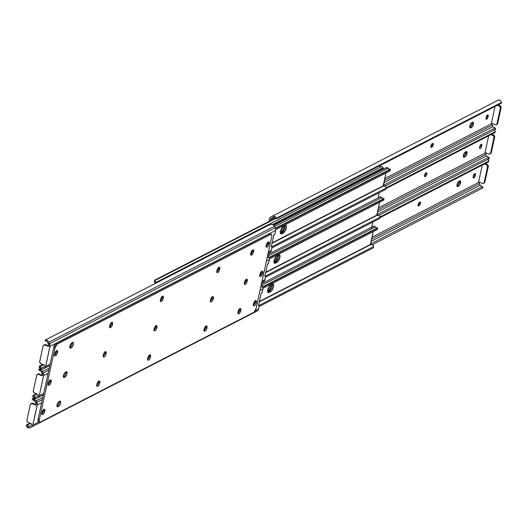 <?xml version="1.0" encoding="UTF-8"?>
<svg xmlns="http://www.w3.org/2000/svg" width="528" height="528" viewBox="0 0 528 528"><rect width="100%" height="100%" fill="white"/><g stroke="black" fill="none" stroke-linecap="round" stroke-linejoin="round"><path stroke-width="0.79" d="M252.397 251.275A2.891 1.135 -67.3 0 1 250.681 254.423A2.891 1.135 112.7 0 0 252.397 251.275L251.579 253.328L250.411 254.602L252.074 252.325L252.397 251.275L251.724 250.991L253.625 251.783A2.891 1.135 -67.3 0 1 251.084 255.182A2.891 1.135 -67.3 0 1 250.78 253.249L250.793 254.872L251.368 255.209L253.07 253.354L253.697 250.463L253.268 249.836L252.483 250.107A2.891 1.135 -67.3 0 1 252.397 251.275L252.483 250.78L252.397 251.275A2.891 1.135 112.7 0 0 252.496 250.094L250.78 253.249A2.891 1.135 -67.3 0 1 253.315 249.85A2.891 1.135 -67.3 0 1 253.625 251.783L252.397 251.275M270.336 224.4L272.105 224.202L269.768 224.664L45.032 340.144L46.398 340.184A3.59 2.99 62.8 0 1 48.853 342.197L274.567 226.215L48.853 342.197L49.625 343.688L275.339 227.707L49.625 343.688A3.61 3.01 62.8 0 1 50.021 346.361L275.735 230.38A3.61 3.01 -117.2 0 0 275.339 227.707L274.567 226.215A3.59 2.99 -117.2 0 0 272.105 224.202L274.098 225.502L275.609 228.353L275.814 229.72L275.029 233.614A0.904 0.356 -67.3 0 1 274.355 234.676L273.9 234.815L271.24 246.998L271.742 246.649A0.904 0.356 -67.3 0 1 271.973 246.589A0.904 0.356 -67.3 0 1 272.065 247.196L271.359 250.43L268.422 251.942L271.359 250.43L272.098 246.886L271.24 246.998L273.9 234.815L274.916 233.963L275.735 230.38L50.021 346.361L45.652 366.412L50.094 364.135L45.652 366.412A3.61 3.01 62.8 0 1 44.253 368.339L43.012 368.986A3.59 2.99 62.8 0 1 42.999 368.993A3.59 2.99 62.8 0 1 40.161 368.775L39.204 367.435L39.752 365.944A2.706 1.498 62.4 0 0 39.745 365.95A2.706 1.498 62.4 0 0 39.191 366.934L40.161 368.775L41.95 367.844L40.689 367.528L40.253 366.373L43.435 364.742L40.253 366.373A2.706 1.498 -117.6 0 1 40.814 365.389L40.319 366.986L40.96 367.712L41.95 367.844A2.152 1.789 -117.2 0 0 42.346 367.699L44.121 366.59L44.576 365.218L40.61 363.521L39.686 361.746L43.091 345.979L43.791 345.015L44.669 344.903L48.649 346.533L48.82 345.041L47.784 342.758A2.152 1.789 -117.2 0 0 47.507 342.329A2.152 1.789 62.8 0 1 47.784 342.758L48.563 344.243A2.165 1.802 62.8 0 1 48.8 345.847L48.649 346.533L44.972 344.995L45.685 344.632L44.972 344.995A1.808 1.505 62.8 0 0 43.798 345.015L44.504 344.645A1.808 1.505 -117.2 0 1 45.685 344.632L48.781 345.926L45.382 344.533L44.253 344.817M267.604 242.266L267.181 244.583L266.013 246.187M161.858 296.65L161.641 298.531L160.472 300.135A2.033 0.799 -67.3 0 0 161.594 298.65A2.033 0.799 -67.3 0 0 161.905 296.782M111.071 322.747L110.854 324.628L109.685 326.231A2.033 0.799 -67.3 0 0 110.807 324.746A2.033 0.799 -67.3 0 0 111.118 322.879L109.712 325.736L109.87 327.571L111.151 327.129L112.556 324.278A2.891 1.135 -67.3 0 1 110.015 327.67A2.891 1.135 -67.3 0 1 109.712 325.736A2.891 1.135 -67.3 0 1 112.246 322.344A2.891 1.135 -67.3 0 1 112.556 324.278L112.391 322.436L111.111 322.885M252.476 249.949L252.483 250.78L252.476 249.949M56.027 350.988L55.598 353.311L54.43 354.908M72.263 342.553L71.63 345.444L69.762 347.431L71.63 345.444L72.263 342.553M218.288 267.656L218.071 269.537L216.902 271.135A2.033 0.799 -67.3 0 0 218.018 269.65A2.033 0.799 -67.3 0 0 218.335 267.782L216.922 270.646L217.081 272.481L218.368 272.039L219.767 269.181A2.891 1.135 -67.3 0 1 217.232 272.58A2.891 1.135 -67.3 0 1 216.922 270.646A2.891 1.135 -67.3 0 1 219.463 267.247A2.891 1.135 -67.3 0 1 219.767 269.181L219.608 267.346L218.321 267.788M69.854 345.853L70.825 343.886M271.359 250.43L270.455 252.021L268.726 252.998A3.59 2.99 -117.2 0 0 268.726 252.998L269.966 252.351A3.61 3.01 -117.2 0 0 271.359 250.43M43.798 345.015A1.808 1.505 62.8 0 0 43.091 345.979L39.725 361.416A1.808 1.505 62.8 0 0 40.9 363.68L44.576 365.218L44.425 365.904A2.165 1.802 62.8 0 1 43.586 367.059L42.346 367.699A2.152 1.789 62.8 0 1 42.339 367.706A2.152 1.789 62.8 0 1 41.95 367.844L40.161 368.775L42.346 369.217L49.797 365.501L43.012 368.986L49.797 365.488L44.253 368.339L45.652 366.412L50.101 345.701L48.391 341.491L47.124 340.454L45.164 340.111M42.689 364.426L40.821 365.389L42.689 364.426M40.808 365.396L39.752 365.944M268.699 253.011A3.59 2.99 -117.2 0 0 268.712 253.004L268.125 253.308M45.085 340.118L269.795 224.651M47.243 342.052L46.398 340.184L47.243 342.052M271.742 246.649L271.352 246.484L271.742 246.649M40.814 365.389A2.706 1.498 -117.6 0 1 40.821 365.389L39.745 365.95M70.019 345.616A2.891 1.135 112.7 0 0 70.798 343.966M72.277 342.665A2.891 1.135 -67.3 0 1 71.716 345.266A2.891 1.135 -67.3 0 1 70.198 347.206L71.419 347.721L72.31 346.876L73.412 344.388L73.392 342.764L72.824 342.428L71.254 343.365L69.854 346.216A2.891 1.135 -67.3 0 1 71.841 342.883L72.554 342.52A2.891 1.135 -67.3 0 1 73.102 342.454A2.891 1.135 -67.3 0 1 73.253 344.969A2.891 1.135 -67.3 0 1 71.419 347.721L70.712 348.084L71.419 347.721L70.198 347.206A2.891 1.135 112.7 0 0 71.716 345.266A2.891 1.135 112.7 0 0 72.277 342.665M56.047 351.212A2.033 0.799 -67.3 0 1 55.975 351.919L55.631 351.773L55.829 352.572L55.301 352.348L55.829 352.572A2.033 0.799 -67.3 0 1 54.595 354.803M267.63 242.491A2.033 0.799 -67.3 0 1 267.551 243.197L267.214 243.052L267.412 243.844L266.884 243.626L267.412 243.844A2.033 0.799 -67.3 0 1 266.178 246.081M150.553 356.836A2.891 1.135 -67.3 0 1 148.012 360.228A2.891 1.135 -67.3 0 1 147.708 358.294L147.866 360.136L148.559 360.162L149.444 359.324L150.553 356.836L150.388 355.001L149.107 355.443L147.708 358.294A2.891 1.135 -67.3 0 1 150.242 354.902A2.891 1.135 -67.3 0 1 150.553 356.836L149.325 356.321L150.553 356.836M147.338 359.654L147.622 359.462A2.891 1.135 112.7 0 0 149.325 356.321L149.398 355.001M256.344 302.471A2.891 1.135 -67.3 0 1 253.803 305.87A2.891 1.135 -67.3 0 1 253.499 303.937L253.658 305.771L254.351 305.804L255.235 304.96L256.344 302.471L256.179 300.637L254.899 301.079L253.499 303.937A2.891 1.135 -67.3 0 1 256.034 300.538A2.891 1.135 -67.3 0 1 256.344 302.471L255.116 301.963L256.344 302.471M253.4 305.111A2.891 1.135 112.7 0 0 255.116 301.963L255.189 300.637M240.834 310.444A2.891 1.135 -67.3 0 1 238.3 313.837A2.891 1.135 -67.3 0 1 237.989 311.903L238.154 313.738L239.435 313.295L240.834 310.444L240.676 308.603L239.976 308.57L239.092 309.415L237.989 311.903A2.891 1.135 -67.3 0 1 240.53 308.51A2.891 1.135 -67.3 0 1 240.834 310.444L239.606 309.929L240.834 310.444M237.897 313.078A2.891 1.135 112.7 0 0 239.606 309.929L239.686 308.609L239.606 309.929A2.891 1.135 112.7 0 0 239.705 308.755A2.891 1.135 -67.3 0 1 239.606 309.929A2.891 1.135 -67.3 0 1 237.897 313.078L239.606 309.929L237.91 313.064M206.976 327.842A2.891 1.135 -67.3 0 1 204.442 331.234A2.891 1.135 -67.3 0 1 204.131 329.3L204.296 331.135L205.577 330.693L206.976 327.842L206.818 326L206.125 325.967L205.24 326.812L204.131 329.3A2.891 1.135 -67.3 0 1 206.672 325.908A2.891 1.135 -67.3 0 1 206.976 327.842L205.755 327.327L206.976 327.842M203.762 330.653L204.052 330.462A2.891 1.135 112.7 0 0 205.755 327.327L205.828 326.007M99.766 382.932A2.891 1.135 -67.3 0 1 97.225 386.324A2.891 1.135 -67.3 0 1 96.921 384.391L97.079 386.232L97.779 386.258L98.663 385.42L99.766 382.932L99.607 381.097L98.32 381.539L96.921 384.391A2.891 1.135 -67.3 0 1 99.455 380.998A2.891 1.135 -67.3 0 1 99.766 382.932L98.538 382.417L99.766 382.932M96.829 385.565A2.891 1.135 112.7 0 0 98.538 382.417L98.617 381.097M57.064 404.87A2.891 1.135 -67.3 0 1 59.057 401.544L57.882 402.818L56.984 405.365L57.229 406.712L58.634 406.375L59.803 405.095L60.621 403.049L60.463 401.207L59.057 401.544L59.763 401.174A2.891 1.135 -67.3 0 1 60.317 401.115A2.891 1.135 -67.3 0 1 60.463 403.63A2.891 1.135 -67.3 0 1 58.634 406.375L57.922 406.738A2.891 1.135 -67.3 0 1 57.374 406.804A2.891 1.135 -67.3 0 1 57.064 404.87M163.337 298.181A2.891 1.135 -67.3 0 1 160.802 301.574A2.891 1.135 -67.3 0 1 160.492 299.64L160.657 301.475L161.938 301.033L163.337 298.181L163.178 296.34L162.485 296.307L161.601 297.152L160.492 299.64A2.891 1.135 -67.3 0 1 163.033 296.248A2.891 1.135 -67.3 0 1 163.337 298.181L162.116 297.667L163.337 298.181M160.4 300.815A2.891 1.135 112.7 0 0 162.116 297.667L162.188 296.347M156.941 327.505A2.891 1.135 -67.3 0 1 154.407 330.904A2.891 1.135 -67.3 0 1 154.103 328.97L154.262 330.805L154.955 330.838L155.839 329.993L156.941 327.505L156.783 325.67L155.503 326.113L154.103 328.97A2.891 1.135 -67.3 0 1 156.638 325.571A2.891 1.135 -67.3 0 1 156.941 327.505L155.72 326.997L156.941 327.505M153.734 330.323L154.018 330.132A2.891 1.135 112.7 0 0 155.72 326.997L155.793 325.67M269.128 243.817A2.891 1.135 -67.3 0 1 266.594 247.21A2.891 1.135 -67.3 0 1 266.284 245.276L266.449 247.117L267.142 247.15L268.026 246.305L269.128 243.817L268.97 241.982L267.689 242.425L266.284 245.276A2.891 1.135 -67.3 0 1 268.825 241.883A2.891 1.135 -67.3 0 1 269.128 243.817L267.907 243.302L269.128 243.817M266.191 246.451A2.891 1.135 112.7 0 0 267.907 243.302L267.98 241.982M51.157 381.869A2.891 1.135 -67.3 0 1 48.616 385.262A2.891 1.135 -67.3 0 1 48.312 383.328L48.47 385.169L49.163 385.196L50.048 384.358L51.157 381.869L50.992 380.035L49.711 380.477L48.312 383.328A2.891 1.135 -67.3 0 1 50.846 379.936A2.891 1.135 -67.3 0 1 51.157 381.869L49.929 381.355L51.157 381.869M48.213 384.503A2.891 1.135 112.7 0 0 49.929 381.355L50.002 380.035M44.761 411.2A2.891 1.135 -67.3 0 1 42.22 414.592A2.891 1.135 -67.3 0 1 41.917 412.658L42.075 414.493L42.768 414.526L43.659 413.681L44.761 411.2L44.596 409.358L43.903 409.325L43.019 410.17L41.917 412.658A2.891 1.135 -67.3 0 1 44.451 409.259A2.891 1.135 -67.3 0 1 44.761 411.2L43.534 410.685L44.761 411.2M41.818 413.833A2.891 1.135 112.7 0 0 43.534 410.685L43.606 409.365M63.459 375.547A2.891 1.135 -67.3 0 1 65.452 372.214L64.277 373.494L63.459 375.547L63.479 377.17L64.317 377.414L65.914 376.207L66.878 374.24L66.858 371.884L65.452 372.214L66.158 371.851A2.891 1.135 -67.3 0 1 66.706 371.785A2.891 1.135 -67.3 0 1 66.858 374.299A2.891 1.135 -67.3 0 1 65.03 377.045L63.802 376.537L65.234 374.774L65.868 371.884L65.234 374.774L63.802 376.537A2.891 1.135 112.7 0 0 65.32 374.596A2.891 1.135 112.7 0 0 65.881 371.989A2.891 1.135 -67.3 0 1 65.32 374.596A2.891 1.135 -67.3 0 1 63.802 376.537L65.03 377.045L64.317 377.414A2.891 1.135 -67.3 0 1 63.769 377.48A2.891 1.135 -67.3 0 1 63.459 375.547M57.545 352.539A2.891 1.135 -67.3 0 1 55.011 355.938A2.891 1.135 -67.3 0 1 54.707 354.004L54.866 355.839L55.559 355.872L56.443 355.027L57.545 352.539L57.387 350.704L56.107 351.146L54.707 354.004A2.891 1.135 -67.3 0 1 57.242 350.605A2.891 1.135 -67.3 0 1 57.545 352.539L56.324 352.031L57.545 352.539M54.331 355.357L54.622 355.166A2.891 1.135 112.7 0 0 56.324 352.031L56.397 350.704M109.342 327.096L109.626 326.898A2.891 1.135 112.7 0 0 111.329 323.763L112.556 324.278L111.329 323.763L111.401 322.443M106.161 353.602A2.891 1.135 -67.3 0 1 103.62 357.001A2.891 1.135 -67.3 0 1 103.316 355.067L103.475 356.902L104.168 356.935L105.059 356.09L106.161 353.602L105.996 351.767L104.716 352.209L103.316 355.067A2.891 1.135 -67.3 0 1 105.851 351.668A2.891 1.135 -67.3 0 1 106.161 353.602L104.933 353.093L106.161 353.602M102.947 356.42L103.237 356.228A2.891 1.135 112.7 0 0 104.933 353.093L105.013 351.767M213.371 298.511A2.891 1.135 -67.3 0 1 210.837 301.904A2.891 1.135 -67.3 0 1 210.527 299.97L210.692 301.811L211.385 301.838L212.269 301L213.371 298.511L213.213 296.677L212.52 296.644L211.629 297.488L210.527 299.97A2.891 1.135 -67.3 0 1 213.068 296.578A2.891 1.135 -67.3 0 1 213.371 298.511L212.15 297.997L213.371 298.511M210.434 301.145A2.891 1.135 112.7 0 0 212.15 297.997L212.223 296.677M216.553 271.999L216.843 271.808A2.891 1.135 112.7 0 0 218.539 268.673L219.767 269.181L218.539 268.673L218.618 267.346M262.733 273.148A2.891 1.135 -67.3 0 1 260.198 276.54A2.891 1.135 -67.3 0 1 259.895 274.606L260.053 276.441L261.334 275.999L262.733 273.148L262.574 271.306L261.881 271.273L260.997 272.118L259.895 274.606A2.891 1.135 -67.3 0 1 262.429 271.214A2.891 1.135 -67.3 0 1 262.733 273.148L261.512 272.633L262.733 273.148M259.519 275.966L259.809 275.768A2.891 1.135 112.7 0 0 261.512 272.633L261.584 271.313M247.229 281.114A2.891 1.135 -67.3 0 1 244.688 284.506A2.891 1.135 -67.3 0 1 244.385 282.572L244.543 284.414L245.243 284.44L246.127 283.602L247.229 281.114L247.071 279.279L245.784 279.721L244.385 282.572A2.891 1.135 -67.3 0 1 246.919 279.18A2.891 1.135 -67.3 0 1 247.229 281.114L246.002 280.599L247.229 281.114M244.292 283.747A2.891 1.135 112.7 0 0 246.002 280.599L246.081 279.279L246.002 280.599A2.891 1.135 112.7 0 0 246.101 279.424A2.891 1.135 -67.3 0 1 246.002 280.599A2.891 1.135 -67.3 0 1 244.292 283.747L246.002 280.599L244.306 283.741M271.352 234.326L270.131 233.812A3.61 1.419 112.7 0 0 269.445 233.891L270.666 234.406A3.61 1.419 -67.3 0 1 271.352 234.326A3.61 1.419 -67.3 0 1 271.735 236.742L256.133 308.312L254.008 312.239L40.042 422.182L39.211 421.384L39.31 419.734L54.912 348.157L53.691 347.648L38.082 419.219L39.31 419.734L54.912 348.157L57.037 344.236L270.666 234.406L269.445 233.891L56.173 343.484L57.4 343.999L271.003 234.287L271.834 235.092L271.735 236.742L256.133 308.312A3.61 1.419 -67.3 0 1 253.645 312.477L40.379 422.07A3.61 1.419 -67.3 0 1 39.692 422.149A3.61 1.419 -67.3 0 1 39.31 419.734L38.082 419.219L53.691 347.648L55.816 343.721L269.445 233.891L270.31 233.93M69.854 346.216L69.874 347.84L70.712 348.084A2.891 1.135 -67.3 0 1 70.165 348.15A2.891 1.135 -67.3 0 1 69.854 346.216M39.151 421.555L38.102 421.252L38.082 419.219A3.61 1.419 112.7 0 0 38.465 421.634L39.692 422.149M147.622 359.462L149.325 356.321A2.891 1.135 112.7 0 0 149.424 355.146M253.13 305.29L254.298 304.009L255.116 301.963A2.891 1.135 112.7 0 0 255.209 300.782M204.052 330.462L205.755 327.327A2.891 1.135 112.7 0 0 205.847 326.152M96.551 385.75L97.72 384.47L98.538 382.417A2.891 1.135 112.7 0 0 98.637 381.242M57.407 405.86L59.07 403.583L59.473 401.214L59.07 403.583L57.407 405.86L58.634 406.375L57.407 405.86A2.891 1.135 112.7 0 0 58.925 403.92A2.891 1.135 112.7 0 0 59.486 401.32A2.891 1.135 -67.3 0 1 58.925 403.92A2.891 1.135 -67.3 0 1 57.407 405.86L56.978 406.085L57.407 405.86L56.958 405.676L57.407 405.86L56.978 406.085L57.407 405.86M160.123 301L161.297 299.719L162.116 297.667A2.891 1.135 112.7 0 0 162.208 296.492M154.018 330.132L155.72 326.997A2.891 1.135 112.7 0 0 155.813 325.816M265.914 246.635L267.089 245.355L267.907 243.302A2.891 1.135 112.7 0 0 268 242.128M47.942 384.688L49.111 383.407L49.929 381.355A2.891 1.135 112.7 0 0 50.021 380.18M41.547 414.011L42.715 412.738L43.534 410.685A2.891 1.135 112.7 0 0 43.633 409.51M63.367 376.754L63.802 376.537L63.367 376.754L63.802 376.537L63.353 376.345L63.802 376.537L63.367 376.754M54.622 355.166L56.324 352.031A2.891 1.135 112.7 0 0 56.417 350.849M109.626 326.898L111.329 323.763A2.891 1.135 112.7 0 0 111.428 322.588M103.237 356.228L104.933 353.093A2.891 1.135 112.7 0 0 105.032 351.912M210.157 301.33L211.332 300.049L212.15 297.997A2.891 1.135 112.7 0 0 212.243 296.822M216.843 271.808L218.539 268.673A2.891 1.135 112.7 0 0 218.638 267.491M259.809 275.768L261.512 272.633A2.891 1.135 112.7 0 0 261.604 271.458M63.426 377.045L64.317 377.414L63.426 377.045M69.821 347.714L70.712 348.084L69.821 347.714M57.031 406.369L57.922 406.738L57.031 406.369M53.691 347.648L54.912 348.157A3.61 1.419 -67.3 0 1 57.4 343.999L56.173 343.484A3.61 1.419 112.7 0 0 53.691 347.648M245.329 280.315L246.002 280.599L245.329 280.315M267.505 264.139L268.521 263.294L269.339 259.703L266.402 261.215L269.339 259.703L268.633 262.937A0.904 0.356 -67.3 0 1 267.96 264L267.505 264.139L264.845 276.329L267.505 264.139M38.689 369.448L40.088 368.729L38.643 369.475L40.003 369.514A3.59 2.99 62.8 0 1 42.458 371.527L49.243 368.042L42.458 371.527L43.23 373.019L48.781 370.168L43.23 373.019A3.61 3.01 62.8 0 1 43.626 375.692L48.074 373.408L43.626 375.692L39.257 395.743L43.699 393.459L39.257 395.743A3.61 3.01 62.8 0 1 37.858 397.663L36.617 398.31A3.59 2.99 62.8 0 1 36.604 398.317A3.59 2.99 62.8 0 1 33.766 398.105L32.809 396.759L33.356 395.274A2.706 1.498 62.4 0 0 33.35 395.274A2.706 1.498 62.4 0 0 32.795 396.257L33.766 398.105L35.554 397.175L34.294 396.851L33.858 395.703L37.039 394.066L33.858 395.703A2.706 1.498 -117.6 0 1 34.419 394.72L33.931 396.317L34.571 397.043L35.554 397.175A2.152 1.789 -117.2 0 0 35.957 397.03L37.726 395.921L38.181 394.548L33.944 392.641L33.33 390.74L36.795 374.999L38.273 374.227L42.253 375.863L42.332 373.963L41.395 372.082A2.152 1.789 -117.2 0 0 41.118 371.659A2.152 1.789 62.8 0 1 41.395 372.082L42.167 373.573A2.165 1.802 62.8 0 1 42.405 375.177L42.253 375.863L38.577 374.326L39.29 373.956L38.577 374.326A1.808 1.505 62.8 0 0 37.402 374.339L38.986 373.864L42.385 375.256L39.29 373.956A1.808 1.505 -117.2 0 0 38.108 373.976L37.858 374.147M262.027 281.266L264.97 279.761L265.703 276.21L264.845 276.329L265.346 275.972L264.957 275.814L265.346 275.972A0.904 0.356 -67.3 0 1 265.577 275.92A0.904 0.356 -67.3 0 1 265.67 276.527L264.462 280.903L261.73 282.638L263.571 281.681A3.61 3.01 -117.2 0 0 264.97 279.761L262.027 281.266M261.215 271.597L260.786 273.913L259.618 275.517M155.463 325.981L155.245 327.855L154.077 329.459A2.033 0.799 -67.3 0 0 155.199 327.974A2.033 0.799 -67.3 0 0 155.509 326.106M104.676 352.077L104.465 353.951L103.29 355.555A2.033 0.799 -67.3 0 0 104.412 354.07A2.033 0.799 -67.3 0 0 104.722 352.202M49.632 380.318L49.21 382.635L48.035 384.239M211.893 296.98L211.675 298.861L210.507 300.465A2.033 0.799 -67.3 0 0 211.622 298.98A2.033 0.799 -67.3 0 0 211.939 297.112M63.466 375.177L64.429 373.21M267.703 254.833L269.214 257.684L269.339 259.703A3.61 3.01 -117.2 0 0 268.943 257.03L267.109 257.974L268.943 257.03L268.171 255.545L267.571 255.849L268.171 255.545A3.59 2.99 -117.2 0 0 267.775 254.918M37.402 374.339A1.808 1.505 62.8 0 0 36.696 375.309L33.33 390.74A1.808 1.505 62.8 0 0 34.505 393.01L38.181 394.548L38.029 395.228A2.165 1.802 62.8 0 1 37.191 396.383L35.957 397.03A2.152 1.789 62.8 0 1 35.944 397.036A2.152 1.789 62.8 0 1 35.554 397.175L33.766 398.105L35.95 398.548L43.402 394.825L36.617 398.31L43.402 394.819L37.858 397.663L39.257 395.743L43.705 375.032L41.996 370.814L40.729 369.778L38.768 369.435M36.293 393.756L34.426 394.72L36.293 393.756M261.73 282.638L262.317 282.335A3.59 2.99 -117.2 0 0 262.317 282.335A3.59 2.99 -117.2 0 0 262.33 282.328M40.854 371.375L40.003 369.514L40.854 371.375M39.508 370.735L38.623 369.481M34.426 394.72L33.356 395.274L34.419 394.72A2.706 1.498 -117.6 0 1 34.426 394.72M63.624 374.946A2.891 1.135 112.7 0 0 64.403 373.289M49.652 380.543A2.033 0.799 -67.3 0 1 49.579 381.249L49.236 381.104L49.434 381.896L48.906 381.678L49.434 381.896A2.033 0.799 -67.3 0 1 48.2 384.133M261.235 271.821A2.033 0.799 -67.3 0 1 261.162 272.527L260.819 272.382L261.017 273.174L260.489 272.95L261.017 273.174A2.033 0.799 -67.3 0 1 259.783 275.411M238.933 309.646L239.606 309.929L238.933 309.646M261.109 293.469L262.126 292.624L262.944 289.034L260.007 290.545L262.944 289.034L262.238 292.268A0.904 0.356 -67.3 0 1 261.565 293.33L261.109 293.469L258.449 305.659L261.109 293.469M32.3 398.779L33.693 398.059L32.248 398.798L33.607 398.838A3.59 2.99 62.8 0 1 36.062 400.858L42.847 397.373L36.062 400.858L36.841 402.343L42.385 399.498L36.841 402.343A3.61 3.01 62.8 0 1 37.231 405.016L41.679 402.732L37.231 405.016L32.861 425.073L39.059 421.885L32.861 425.073A3.61 3.01 62.8 0 1 31.462 426.994L30.228 427.64A3.59 2.99 62.8 0 1 30.208 427.647A3.59 2.99 62.8 0 1 27.37 427.429L26.413 426.089L26.961 424.598A2.706 1.498 62.4 0 0 26.961 424.604A2.706 1.498 62.4 0 0 26.4 425.588L27.37 427.429L29.159 426.499L27.898 426.182L27.469 425.033L30.644 423.397L27.469 425.033A2.706 1.498 -117.6 0 1 28.024 424.05L27.535 425.647L28.175 426.367L29.159 426.499A2.152 1.789 -117.2 0 0 29.561 426.36L31.337 425.245L31.786 423.872L27.819 422.182L26.994 421.08L26.935 420.07L30.4 404.329L31.878 403.557L35.858 405.187L35.937 403.293L35 401.412A2.152 1.789 -117.2 0 0 34.723 400.99A2.152 1.789 62.8 0 1 35 401.412L35.772 402.904A2.165 1.802 62.8 0 1 36.01 404.507L35.858 405.187L32.188 403.649L32.894 403.286L32.188 403.649A1.808 1.505 62.8 0 0 31.007 403.669L32.591 403.194L35.99 404.58L32.894 403.286A1.808 1.505 -117.2 0 0 31.72 403.306L31.469 403.478M255.123 310.86L258.575 309.085L259.314 305.54L258.449 305.659L258.958 305.303L258.568 305.138L258.958 305.303A0.904 0.356 -67.3 0 1 259.182 305.25A0.904 0.356 -67.3 0 1 259.281 305.851L258.377 309.698L257.176 311.012L30.228 427.64L257.176 311.012A3.61 3.01 -117.2 0 0 258.575 309.085L255.123 310.86M254.819 300.92L254.397 303.244L253.222 304.841M149.068 355.304L148.85 357.185L147.682 358.789A2.033 0.799 -67.3 0 0 148.804 357.304A2.033 0.799 -67.3 0 0 149.114 355.436M98.287 381.401L98.069 383.282L96.895 384.886A2.033 0.799 -67.3 0 0 98.017 383.401A2.033 0.799 -67.3 0 0 98.333 381.533M43.237 409.649L42.814 411.965L41.646 413.569M205.498 326.311L205.28 328.192L204.112 329.795A2.033 0.799 -67.3 0 0 205.234 328.31A2.033 0.799 -67.3 0 0 205.544 326.436M57.07 404.507L58.034 402.541M261.314 284.163L262.825 287.014L262.944 289.034A3.61 3.01 -117.2 0 0 262.548 286.361L260.713 287.305L262.548 286.361L261.776 284.869L261.175 285.179L261.776 284.869A3.59 2.99 -117.2 0 0 261.38 284.249M31.007 403.669A1.808 1.505 62.8 0 0 30.301 404.633L26.935 420.07A1.808 1.505 62.8 0 0 28.109 422.334L31.786 423.872L31.634 424.558A2.165 1.802 62.8 0 1 30.796 425.713L29.561 426.36A2.152 1.789 62.8 0 1 29.548 426.36A2.152 1.789 62.8 0 1 29.159 426.499L27.37 427.429L29.555 427.878L31.951 426.664L32.663 425.68L37.316 404.362L35.6 400.145L34.333 399.109L32.373 398.765M29.898 423.086L28.03 424.043L29.898 423.086M32.927 400.079L32.267 398.792M32.974 400.066L34.723 400.99L33.607 398.838L34.723 400.99L33.112 400.066M28.03 424.043L26.961 424.598L28.024 424.05A2.706 1.498 -117.6 0 1 28.03 424.043M57.229 404.27A2.891 1.135 112.7 0 0 58.007 402.62M43.256 409.873A2.033 0.799 -67.3 0 1 43.184 410.573L42.841 410.434L43.039 411.226L42.511 411.002L43.039 411.226A2.033 0.799 -67.3 0 1 41.811 413.464M254.839 301.145A2.033 0.799 -67.3 0 1 254.767 301.851L254.423 301.706L254.621 302.504L254.093 302.28L254.621 302.504A2.033 0.799 -67.3 0 1 253.387 304.735M272.144 242.86L383.183 185.803L385.975 172.993L383.401 186.034L272.059 243.25L383.401 186.034L385.664 186.298A3.59 2.99 -117.2 0 0 383.401 186.034L272.144 242.86M280.269 233.462L281.886 233.831A4.29 1.69 -67.3 0 1 281.074 233.93A4.29 1.69 -67.3 0 1 280.85 230.195A4.29 1.69 -67.3 0 1 283.569 226.116L285.734 225.265L286.427 226.763L285.437 230.485L283.312 233.105L281.49 233.97L280.856 233.785L280.619 231.059L282.256 227.37L284.995 225.383A4.29 1.69 -67.3 0 1 285.806 225.291A4.29 1.69 -67.3 0 1 286.031 229.02A4.29 1.69 -67.3 0 1 283.312 233.105L282.084 232.591L284.552 229.205L285.16 226.915L285.014 225.238M385.75 168.142L387.05 167.554L388.073 168.267L274.718 226.519L388.073 168.267A1.624 1.353 -117.2 0 0 386.252 167.653L273.966 225.35M280.592 233.356A4.29 1.69 112.7 0 0 280.665 233.323L282.084 232.591A4.29 1.69 112.7 0 0 284.506 229.317A4.29 1.69 112.7 0 0 285.061 225.35M386.047 188.734L385.895 189.288L271.927 247.856L385.895 189.288L386.166 188.034L272.052 246.675L386.166 188.034L386.41 187.222L385.664 186.298L386.443 187.48L385.895 189.288A1.808 0.7 12.3 0 0 386.126 189.031L386.423 187.664M390.027 170.9L275.814 229.601L389.888 170.98L390.159 169.726L275.669 228.558L390.39 169.336L275.537 228.149L390.311 169.171A1.808 0.7 -167.7 0 1 390.39 169.468A1.808 0.7 -167.7 0 1 390.159 169.726L390.027 170.9M390.39 169.468L390.001 170.768M389.948 169.27L389.387 169.211L389.948 169.27M388.073 168.267A2.152 1.789 -117.2 0 0 389.387 169.211L388.073 168.267M283.312 233.105L281.886 233.831L280.665 233.323L282.084 232.591L283.312 233.105M379.236 192.713L378.107 197.875L379.236 192.713M372.841 222.037L371.329 228.954L372.841 222.037M383.929 169.052L382.879 168.749A3.61 1.419 -67.3 0 1 383.566 168.67L382.496 168.221A3.61 1.419 112.7 0 0 381.81 168.3L382.879 168.749L273.544 224.935L382.879 168.749L381.81 168.3L272.659 224.387L381.81 168.3L382.675 168.34M284.156 225.812A4.514 1.775 112.7 0 1 280.883 232.393L281.761 232.756L280.46 232.604L281.8 231.647L283.12 229.634L284.156 225.72M271.366 284.473A4.514 1.775 112.7 0 1 268.092 291.047L268.97 291.416L267.676 291.265L269.009 290.301L270.329 288.295L271.366 284.374M277.761 255.143A4.514 1.775 112.7 0 1 274.487 261.716L275.365 262.086L274.065 261.934L275.405 260.971L276.725 258.964L277.761 255.05M265.749 272.191L376.787 215.127L379.579 202.316L377.005 215.365L265.663 272.573L377.005 215.365L379.269 215.629A3.59 2.99 -117.2 0 0 377.005 215.365L265.749 272.191M273.874 262.786L275.497 263.162A4.29 1.69 -67.3 0 1 274.679 263.261A4.29 1.69 -67.3 0 1 274.454 259.525A4.29 1.69 -67.3 0 1 277.174 255.446L278.995 254.575L279.629 254.76L279.866 257.486L278.23 261.182L275.497 263.162L274.461 263.116L274.111 262.35L274.705 258.826L276.302 256.153L278.599 254.714A4.29 1.69 -67.3 0 1 279.411 254.615A4.29 1.69 -67.3 0 1 279.635 258.35A4.29 1.69 -67.3 0 1 276.916 262.429L275.689 261.921L278.157 258.535L278.764 256.245L278.619 254.562M379.361 197.472L380.655 196.878L381.678 197.597L268.33 255.842L381.678 197.597A1.624 1.353 -117.2 0 0 379.856 196.977L267.861 254.529M274.204 262.68A4.29 1.69 112.7 0 0 274.27 262.647L275.689 261.921A4.29 1.69 112.7 0 0 278.117 258.647A4.29 1.69 112.7 0 0 278.665 254.681M379.652 218.064L379.5 218.618L265.531 277.18L379.5 218.618L379.771 217.364L265.657 275.999L379.771 217.364L380.015 216.553L379.269 215.629L380.048 216.803L379.5 218.618A1.808 0.7 12.3 0 0 379.731 218.361L380.028 216.995M383.632 200.231L269.419 258.925L383.493 200.31L383.764 199.056L269.28 257.888L383.764 199.056L383.915 198.502L269.141 257.479L383.915 198.502A1.808 0.7 -167.7 0 1 383.995 198.799A1.808 0.7 -167.7 0 1 383.764 199.056L383.632 200.231M383.995 198.799L383.605 200.099M383.552 198.601L382.998 198.541L383.552 198.601M381.678 197.597A2.152 1.789 -117.2 0 0 382.998 198.541L381.678 197.597M276.916 262.429L275.497 263.162L274.27 262.647L275.689 261.921L276.916 262.429M259.354 301.514L370.392 244.457L373.184 231.647L370.61 244.688L259.268 301.904L370.61 244.688L372.874 244.952A3.59 2.99 -117.2 0 0 370.61 244.688L259.354 301.514M267.478 292.116L269.102 292.492A4.29 1.69 -67.3 0 1 268.283 292.585A4.29 1.69 -67.3 0 1 268.066 288.856A4.29 1.69 -67.3 0 1 270.785 284.77L272.6 283.906L273.233 284.09L273.471 286.816L271.834 290.506L269.102 292.492L268.356 292.611L267.716 291.674L268.31 288.156L269.914 285.483L272.204 284.044A4.29 1.69 -67.3 0 1 273.016 283.945A4.29 1.69 -67.3 0 1 273.24 287.681A4.29 1.69 -67.3 0 1 270.521 291.76L269.293 291.245L271.768 287.866L272.369 285.569L272.224 283.892M372.966 226.796L374.26 226.208L375.283 226.928L261.934 285.173L375.283 226.928A1.624 1.353 -117.2 0 0 373.461 226.307L261.466 283.859M267.808 292.01A4.29 1.69 112.7 0 0 267.874 291.977L269.293 291.245A4.29 1.69 112.7 0 0 271.722 287.978A4.29 1.69 112.7 0 0 272.27 284.011M373.256 247.394L373.105 247.949L259.136 306.511L373.105 247.949L373.375 246.688L259.268 305.329L373.375 246.688L373.619 245.876L372.874 244.952L373.652 246.134L373.105 247.949A1.808 0.7 12.3 0 0 373.336 247.691L373.633 246.325M377.236 229.555L263.023 288.255L377.098 229.64L377.368 228.38L262.885 287.212L377.599 227.99L262.753 286.81L377.52 227.832A1.808 0.7 -167.7 0 1 377.606 228.129A1.808 0.7 -167.7 0 1 377.368 228.38L377.236 229.555M377.164 227.924L376.603 227.865L377.164 227.924M375.283 226.928A2.152 1.789 -117.2 0 0 376.603 227.865L375.283 226.928M270.521 291.76L269.102 292.492L267.874 291.977L269.293 291.245L270.521 291.76M280.216 231.343L281.53 229.733L282.744 226.684M383.242 168.531A1.624 1.353 -117.2 0 0 381.262 166.663L156.882 281.959A1.624 1.353 62.8 0 1 157.964 282.11M281.015 232.142L280.46 232.426L281.015 232.142L280.48 231.917L281.444 231.858L283.14 229.528L284.13 225.806A4.29 1.69 -67.3 0 1 281.015 232.142M383.209 168.755L382.404 166.848L379.79 166.432A2.152 1.789 -117.2 0 0 381.262 166.663L156.882 281.959A2.152 1.789 62.8 0 1 155.41 281.734L155.126 283.048L155.687 283.285A3.59 2.99 62.8 0 1 155.126 283.048L154.374 282.124L154.625 281.312M154.895 280.051L275.319 218.176L154.895 280.051L154.744 280.606L275.741 218.427L154.744 280.606A1.808 0.7 -167.7 0 1 154.664 280.309A1.808 0.7 -167.7 0 1 154.895 280.051M154.942 281.239L155.41 281.734L154.942 281.239M158.024 282.15L155.41 281.734L155.126 283.048L154.348 281.866M280.645 230.934A4.29 1.69 112.7 0 0 282.711 226.809M273.821 260.674L275.134 259.063L276.349 256.014M277.735 255.156A4.29 1.69 -67.3 0 1 274.619 261.472L274.065 261.756L274.619 261.472L274.085 261.248L275.048 261.182L276.751 258.852L277.735 255.13M274.256 260.264A4.29 1.69 112.7 0 0 276.316 256.139M267.425 289.997L268.739 288.387L269.953 285.344M271.339 284.486A4.29 1.69 -67.3 0 1 268.224 290.796L267.67 291.086L268.224 290.796L267.696 290.578L268.653 290.512L270.356 288.182L271.339 284.46M267.861 289.588A4.29 1.69 112.7 0 0 269.92 285.47M430.663 146.586L432.062 144.243A2.033 0.799 112.7 0 0 432.128 143.755L432.683 143.444A2.033 0.799 -67.3 0 1 433.066 143.398A2.033 0.799 -67.3 0 1 433.283 144.758L432.062 144.243L432.135 143.583M472.157 123.638A2.891 1.135 112.7 0 0 472.25 122.43A2.891 1.135 -67.3 0 1 472.157 123.638L472.237 122.318L472.157 123.638L473.385 124.153L472.157 123.638A2.891 1.135 -67.3 0 1 470.171 126.971L471.339 125.69L472.157 123.638L471.148 123.215L472.157 123.638A2.891 1.135 112.7 0 1 470.171 126.971L471.392 127.486L469.993 127.816L469.828 125.981L470.93 123.493L472.527 122.285A2.891 1.135 -67.3 0 1 473.075 122.219A2.891 1.135 -67.3 0 1 473.385 124.153L471.682 127.294L469.722 126.786L470.171 126.971L471.055 126.126L472.157 123.638M268.864 221.489L269.425 218.915L268.864 221.489M485.833 118.404L487.014 115.401M469.735 127.195L470.171 126.971L469.735 127.195M491.429 123.176L495.073 106.471L491.429 123.176L495.106 124.714L491.429 123.176M497.772 100.36L499.171 100.082L500.63 100.571L501.6 102.412A2.706 1.498 -117.6 0 1 501.039 103.396L499.97 103.957A2.706 1.498 62.4 0 0 499.983 103.95A2.706 1.498 62.4 0 0 499.976 103.95L277.992 218.011A2.706 1.498 -117.6 0 1 276.857 217.899L277.992 218.011L501.039 103.402L501.6 102.412L276.857 217.899L274.916 216.553L276.857 217.899L501.6 102.412L500.63 100.571A3.59 2.99 -117.2 0 0 497.792 100.353A3.59 2.99 -117.2 0 0 497.772 100.36L272.065 216.341A3.59 2.99 62.8 0 1 272.078 216.335A3.59 2.99 62.8 0 1 274.916 216.553L273.134 217.483A2.152 1.789 62.8 0 0 272.738 217.622L272.732 217.628A2.152 1.789 62.8 0 1 272.738 217.622L271.491 218.275A2.165 1.802 62.8 0 0 270.653 219.424L274.21 217.595L270.653 219.424L270.369 220.717L270.956 218.737L272.732 217.628A2.152 1.789 62.8 0 1 273.134 217.483L274.916 216.553L273.464 216.064L272.065 216.341L270.336 217.325L269.425 218.915A3.61 3.01 62.8 0 1 270.824 216.988L272.092 216.328M384.754 178.603L491.99 123.493A2.165 1.802 -117.2 0 0 492.228 125.096L384.331 180.543L492.228 125.096L491.99 123.493L384.754 178.603M430.855 146.454A2.033 0.799 112.7 0 0 432.062 144.243L433.283 144.758A2.033 0.799 -67.3 0 1 431.884 147.101L430.907 147.022L431.528 147.286A2.033 0.799 -67.3 0 1 431.145 147.332A2.033 0.799 -67.3 0 1 431.039 145.563A2.033 0.799 -67.3 0 1 432.326 143.629L433.171 143.464L433.343 144.415L431.884 147.101L431.039 147.259L430.868 146.315L432.122 143.761M485.991 118.206A2.033 0.799 112.7 0 0 486.816 116.398L488.044 116.912A2.033 0.799 -67.3 0 1 486.255 119.295A2.033 0.799 -67.3 0 1 486.044 117.935L486.572 116.186L487.582 114.946L488.235 115.328L488.044 116.912L486.453 119.315L485.991 118.866L486.182 117.289A2.033 0.799 -67.3 0 1 487.971 114.899A2.033 0.799 -67.3 0 1 488.182 116.259L486.961 115.744A2.033 0.799 112.7 0 0 487.007 115.474M472.527 122.285L473.365 122.529L473.385 124.153A2.891 1.135 -67.3 0 1 471.392 127.486L470.686 127.849A2.891 1.135 -67.3 0 1 470.138 127.915A2.891 1.135 -67.3 0 1 469.986 125.4A2.891 1.135 -67.3 0 1 471.814 122.648L472.527 122.285M494.888 127.934L493.277 127.01A2.152 1.789 62.8 0 1 493 126.588L383.863 182.668L493 126.588L492.228 125.096L493 126.588A2.152 1.789 -117.2 0 0 493.277 127.01L495.106 127.908L494.703 128.113L495.099 127.908L495.772 129.188L495.37 129.393L494.703 128.113L383.275 185.368L494.703 128.113L495.37 129.393L385.097 186.061L495.772 129.188L385.103 186.061M276.923 218.572L275.788 218.453A2.706 1.498 62.4 0 0 276.923 218.572M275.207 218.104L274.534 217.734L275.207 218.104M274.177 217.582L274.534 217.734L274.177 217.582M273.464 217.45L273.814 217.49L273.464 217.45M271.491 218.275L272.884 217.556L271.491 218.275M501.065 107.93L500.445 106.036L498.102 104.914L499.891 105.666L499.178 106.029L499.891 105.666A1.808 1.505 -117.2 0 1 501.065 107.93L500.353 108.293L496.987 123.73L497.699 123.367L501.065 107.93L497.699 123.367L496.987 123.73L500.392 107.963L499.739 106.399L497.389 105.283L499.178 106.029A1.808 1.505 62.8 0 1 500.353 108.293L501.065 107.93M496.723 124.43L497.699 123.367A1.808 1.505 -117.2 0 1 496.993 124.331L496.28 124.694L496.987 123.73A1.808 1.505 62.8 0 1 495.106 124.714L496.294 124.694M501.039 103.396A2.706 1.498 -117.6 0 1 501.039 103.402L499.976 103.95M469.795 127.479L470.686 127.849L469.795 127.479M488.044 116.912L486.816 116.398L486.961 115.744L488.182 116.259L488.044 116.912M431.884 147.101L430.855 146.665L431.884 147.101M469.993 125.38A2.891 1.135 112.7 0 0 470.771 123.73M459.367 182.299A2.891 1.135 -67.3 0 1 457.38 185.625L456.931 185.44L457.967 185.15L459.235 182.82L459.446 180.979L459.367 182.299L458.363 181.876L459.367 182.299A2.891 1.135 112.7 0 0 459.459 181.084A2.891 1.135 -67.3 0 1 459.367 182.299L460.594 182.807L459.367 182.299L458.555 184.351L457.38 185.625A2.891 1.135 112.7 0 0 459.367 182.299M457.202 184.034A2.891 1.135 112.7 0 0 457.981 182.384M465.762 152.968A2.891 1.135 -67.3 0 1 463.775 156.301L463.327 156.11L463.775 156.301L464.66 155.456L465.762 152.968L465.841 151.648L465.762 152.968L464.752 152.546L465.762 152.968A2.891 1.135 112.7 0 0 465.854 151.754A2.891 1.135 -67.3 0 1 465.762 152.968L466.99 153.483L465.762 152.968L464.944 155.021L463.775 156.301A2.891 1.135 112.7 0 0 465.762 152.968M463.597 154.711A2.891 1.135 112.7 0 0 464.376 153.054M469.828 125.611L470.798 123.651M457.043 184.272L458.007 182.305M463.439 154.942L464.402 152.975M424.268 175.916L425.667 173.573A2.033 0.799 112.7 0 0 425.733 173.085L426.287 172.775A2.033 0.799 -67.3 0 1 426.677 172.729A2.033 0.799 -67.3 0 1 426.888 174.088L425.667 173.573L425.74 172.913M466.132 151.615A2.891 1.135 -67.3 0 1 466.679 151.549A2.891 1.135 -67.3 0 1 466.99 153.483L465.59 156.334L463.597 157.146L463.432 155.305L464.838 152.453L466.633 151.529L466.99 153.483A2.891 1.135 -67.3 0 1 465.003 156.809L463.775 156.301L465.003 156.809L464.29 157.179A2.891 1.135 -67.3 0 1 463.742 157.245A2.891 1.135 -67.3 0 1 463.591 154.724A2.891 1.135 -67.3 0 1 465.425 151.978L466.132 151.615M479.437 147.728L480.625 144.731M463.34 156.519L463.775 156.301L463.34 156.519M485.034 152.506L488.677 135.802L485.034 152.506L488.71 154.044L485.034 152.506M378.358 207.926L485.595 152.823A2.165 1.802 -117.2 0 0 485.833 154.427L377.936 209.873L485.833 154.427L485.595 152.823L378.358 207.926M424.466 175.784A2.033 0.799 112.7 0 0 425.667 173.573L426.888 174.088A2.033 0.799 -67.3 0 1 425.489 176.431L424.512 176.352L425.139 176.609A2.033 0.799 -67.3 0 1 424.75 176.656A2.033 0.799 -67.3 0 1 424.644 174.887A2.033 0.799 -67.3 0 1 425.931 172.953L426.776 172.795L426.947 173.738L425.693 176.293L424.783 176.669L424.459 175.956L425.733 173.092M479.596 147.536A2.033 0.799 112.7 0 0 480.421 145.728L481.648 146.236A2.033 0.799 -67.3 0 1 479.866 148.625A2.033 0.799 -67.3 0 1 479.648 147.266L480.982 144.408L481.78 144.448L481.787 145.589L481.259 147.338L480.249 148.579L479.596 148.196L479.787 146.612A2.033 0.799 -67.3 0 1 481.576 144.23A2.033 0.799 -67.3 0 1 481.787 145.589L480.566 145.075A2.033 0.799 112.7 0 0 480.612 144.804M488.492 157.265L486.882 156.341A2.152 1.789 62.8 0 1 486.605 155.918L377.474 211.999L486.605 155.918L485.833 154.427L486.605 155.918A2.152 1.789 -117.2 0 0 486.882 156.341L488.71 157.238L488.308 157.443L488.704 157.238L489.377 158.519L488.974 158.723L488.308 157.443L376.88 214.698L488.308 157.443L488.974 158.723L378.701 215.384L489.377 158.519M378.708 215.384L489.364 158.525M386.43 187.638L495.205 131.743L495.02 130.733L494.234 129.895L495.205 131.743L386.43 187.638M386.258 188.423L494.644 132.726L495.205 131.743A2.706 1.498 -117.6 0 1 494.65 132.726L386.258 188.43M494.67 137.26L494.056 135.359L491.707 134.244L493.495 134.99L492.782 135.359L493.495 134.99A1.808 1.505 -117.2 0 1 494.67 137.26L493.957 137.623L490.598 153.061L491.304 152.691L494.67 137.26L491.304 152.691L490.598 153.061L493.997 137.293L493.343 135.729L490.994 134.607L492.782 135.359A1.808 1.505 62.8 0 1 493.957 137.623L494.67 137.26M490.334 153.76L491.304 152.691A1.808 1.505 -117.2 0 1 490.598 153.661L489.892 154.024L490.598 153.061A1.808 1.505 62.8 0 1 488.71 154.044L489.898 154.018M493.574 133.28A2.706 1.498 62.4 0 0 493.581 133.28A2.706 1.498 62.4 0 0 493.588 133.28L494.65 132.726A2.706 1.498 -117.6 0 1 494.644 132.726M463.399 156.803L464.29 157.179L463.399 156.803M481.648 146.236L480.421 145.728L480.566 145.075L481.787 145.589L481.648 146.236M425.489 176.431L424.459 175.996L425.489 176.431M417.872 205.247L419.272 202.904A2.033 0.799 112.7 0 0 419.344 202.415L419.892 202.099A2.033 0.799 -67.3 0 1 420.281 202.052A2.033 0.799 -67.3 0 1 420.493 203.412L419.272 202.904L419.344 202.244M459.736 180.939A2.891 1.135 -67.3 0 1 460.291 180.873A2.891 1.135 -67.3 0 1 460.594 182.807L459.195 185.665L457.202 186.47L457.037 184.635L458.443 181.784L460.238 180.86L460.594 182.807A2.891 1.135 -67.3 0 1 458.608 186.14L457.38 185.625L458.608 186.14L457.895 186.503A2.891 1.135 -67.3 0 1 457.347 186.569A2.891 1.135 -67.3 0 1 457.195 184.054A2.891 1.135 -67.3 0 1 459.03 181.309L459.736 180.939M473.042 177.058L474.23 174.055M456.951 185.849L457.38 185.625L456.951 185.849M478.639 181.83L482.282 165.132L478.639 181.83L482.315 183.368L478.639 181.83M371.963 237.257L479.2 182.153A2.165 1.802 -117.2 0 0 479.437 183.757L371.54 239.197L479.437 183.757L479.2 182.153L371.963 237.257M418.07 205.115A2.033 0.799 112.7 0 0 419.272 202.904L420.493 203.412A2.033 0.799 -67.3 0 1 419.1 205.755L418.117 205.676L418.744 205.94A2.033 0.799 -67.3 0 1 418.354 205.986A2.033 0.799 -67.3 0 1 418.249 204.217A2.033 0.799 -67.3 0 1 419.536 202.283L420.38 202.125L420.552 203.069L419.298 205.623L418.387 205.999L418.064 205.286L419.338 202.415M473.207 176.867A2.033 0.799 112.7 0 0 474.025 175.052L475.253 175.567A2.033 0.799 -67.3 0 1 473.471 177.956A2.033 0.799 -67.3 0 1 473.253 176.596L474.791 173.6L475.444 173.989L475.253 175.567L473.669 177.976L473.2 177.52L473.392 175.943A2.033 0.799 -67.3 0 1 475.18 173.554A2.033 0.799 -67.3 0 1 475.391 174.913L474.17 174.405A2.033 0.799 112.7 0 0 474.217 174.128M482.097 186.589L480.493 185.671A2.152 1.789 62.8 0 1 480.216 185.242L371.078 241.322L480.216 185.242L479.437 183.757L480.216 185.242A2.152 1.789 -117.2 0 0 480.493 185.671L482.315 186.562L481.912 186.767L482.308 186.569M370.484 244.028L481.912 186.767L370.484 244.028M372.313 244.715L482.579 188.047L481.912 186.767L482.579 188.047L372.313 244.715L482.968 187.856M380.035 216.962L488.809 161.066L488.624 160.057L487.839 159.225L488.809 161.066L380.035 216.962M379.863 217.747L488.248 162.056L488.809 161.066A2.706 1.498 -117.6 0 1 488.255 162.05A2.706 1.498 -117.6 0 1 488.248 162.056L379.863 217.747M379.863 217.76L488.248 162.056L379.863 217.76M488.275 166.584L487.661 164.69L485.311 163.574L487.1 164.32L486.387 164.683L487.1 164.32A1.808 1.505 -117.2 0 1 488.275 166.584L487.568 166.954L484.202 182.384L484.909 182.021L488.275 166.584L484.909 182.021L484.202 182.384L487.608 166.624L486.948 165.053L484.605 163.937L486.387 164.683A1.808 1.505 62.8 0 1 487.568 166.954L488.275 166.584M483.938 183.091L484.909 182.021A1.808 1.505 -117.2 0 1 484.202 182.985L483.496 183.355A1.808 1.505 62.8 0 1 482.315 183.368L483.503 183.348L484.202 182.384A1.808 1.505 62.8 0 1 483.496 183.355M488.255 162.05L487.186 162.611A2.706 1.498 62.4 0 0 487.186 162.611A2.706 1.498 62.4 0 0 487.192 162.604M457.01 186.133L457.895 186.503L457.01 186.133M475.253 175.567L474.025 175.052L474.17 174.405L475.391 174.913L475.253 175.567M419.1 205.755L418.064 205.326L419.1 205.755M42.999 368.993L49.797 365.501M271.973 246.589L271.385 246.345M45.685 341.438L45.019 340.157M36.604 398.317L43.402 394.825M265.577 275.92L264.99 275.675M30.208 427.647L255.922 311.665M259.182 305.25L258.595 304.999M377.302 229.495L377.606 228.129M154.367 281.675L154.664 280.309M272.078 216.335L497.792 100.353M482.981 187.843L482.315 186.562"/></g></svg>
